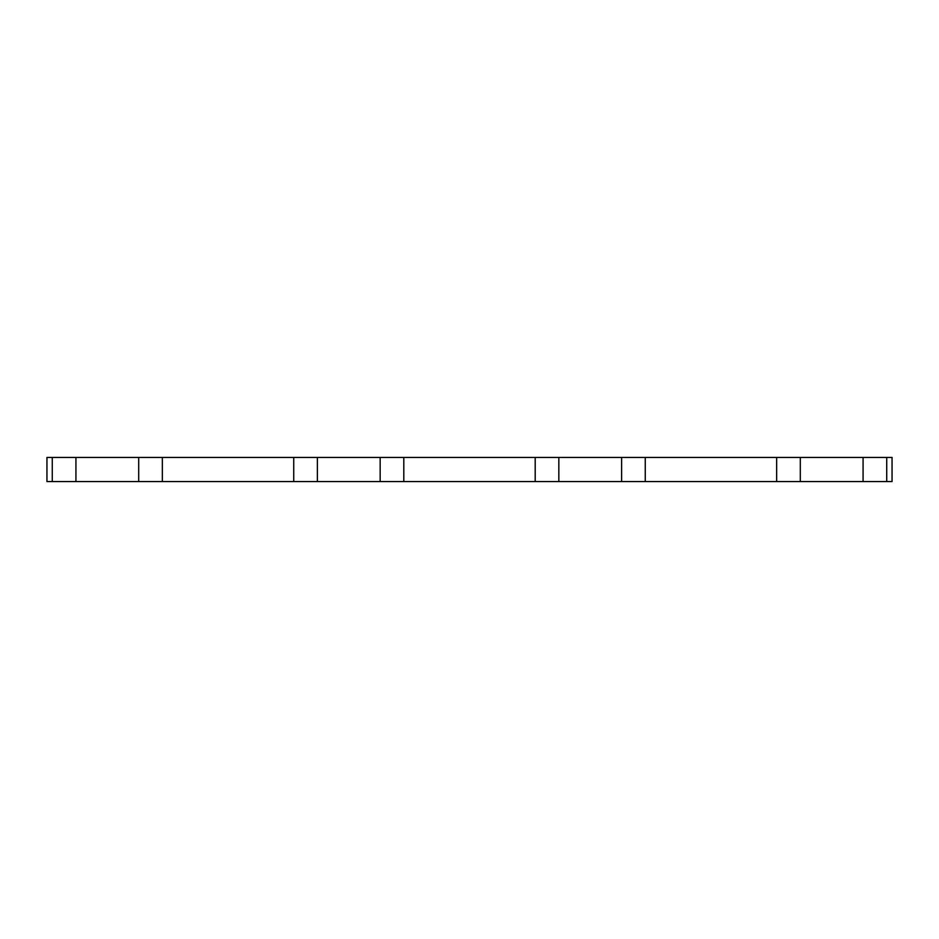 <?xml version="1.0" encoding="UTF-8"?>
<svg xmlns="http://www.w3.org/2000/svg" width="939" height="939" viewBox="0 0 939 939"><rect width="100%" height="100%" fill="white"/><g stroke="black" fill="none" stroke-linecap="round" stroke-linejoin="round"><path stroke-width="1.41" d="M293.743 481.578L293.743 457.422L162.353 457.422L162.353 481.578L621.618 481.578L621.618 457.422L645.257 457.422L645.257 481.578L776.647 481.578L776.647 457.422L886.721 457.422L886.721 481.578L892.05 481.578L892.05 457.422L886.721 457.422M621.618 481.578L645.257 481.578M558.834 481.578L558.834 457.422L621.618 457.422M535.195 481.578L535.195 457.422L558.834 457.422M380.166 481.578L380.166 457.422L403.805 457.422L403.805 481.578M317.382 481.578L317.382 457.422L380.166 457.422M293.743 457.422L317.382 457.422M776.647 481.578L863.07 481.578L863.07 457.422M863.07 481.578L886.721 481.578M800.298 481.578L800.298 457.422M535.195 457.422L403.805 457.422M776.647 457.422L645.257 457.422M52.279 481.578L52.279 457.422L46.95 457.422L46.95 481.578L138.702 481.578L138.702 457.422L162.353 457.422M138.702 481.578L162.353 481.578M75.93 481.578L75.93 457.422L138.702 457.422M52.279 457.422L75.93 457.422"/></g></svg>
